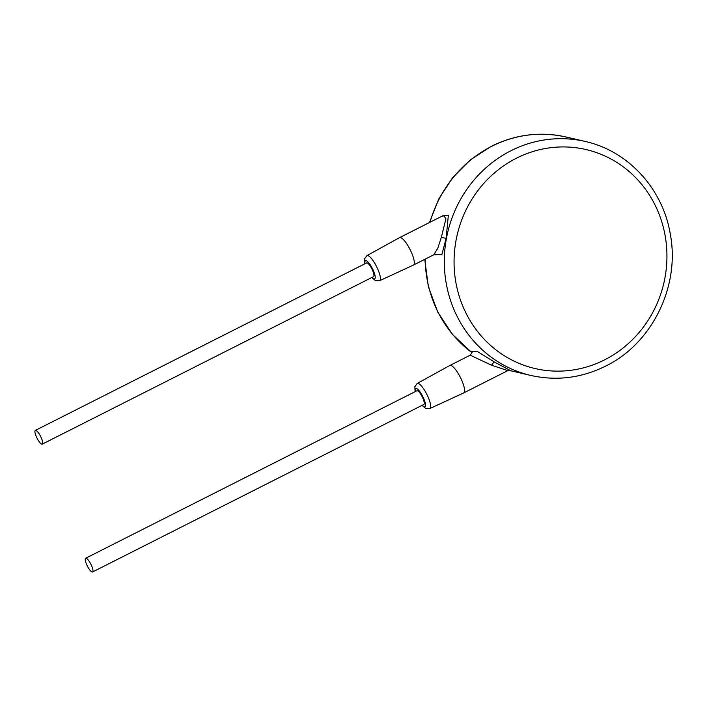 <?xml version="1.0" encoding="UTF-8"?>
<svg xmlns="http://www.w3.org/2000/svg" width="707" height="707" viewBox="0 0 707 707"><rect width="100%" height="100%" fill="white"/><g stroke="black" fill="none" stroke-linecap="round" stroke-linejoin="round"><path stroke-width="1.06" d="M434.69 254.608L441.822 254.732L446.126 238.339L448.371 215.105L442.043 216.156M509.844 370.221L494.67 362.17L477.269 351.441L472.011 351.591M509.977 370.238L507.838 370.609L491.612 365.245L470.19 355.197C472.099 352.537 472.656 351.185 471.861 351.132M422.052 405.376L425.897 408.54L429.883 408.558L463.712 392.924A15.377 3.986 -116.8 0 0 463.748 392.906A15.377 3.986 -116.8 0 0 461.759 380.339A15.377 3.986 -116.8 0 0 449.873 365.466A15.377 3.986 -116.8 0 0 449.846 365.484L417.201 383.459L414.841 386.702L415.115 391.651M92.582 571.963L423.838 404.466A7.689 1.997 -116.8 0 0 422.848 398.182A7.689 1.997 -116.8 0 0 416.909 390.75L85.644 558.247A7.689 1.997 -116.8 0 0 86.634 564.531A7.689 1.997 -116.8 0 0 92.582 571.963A7.689 1.997 -116.8 0 0 91.583 565.68A7.689 1.997 -116.8 0 0 85.644 558.247M42.287 444.129L373.552 276.631A7.689 1.997 -116.8 0 0 372.554 270.348A7.689 1.997 -116.8 0 0 366.615 262.916L35.35 430.404A7.689 1.997 -116.8 0 0 36.34 436.687A7.689 1.997 -116.8 0 0 42.287 444.129A7.689 1.997 -116.8 0 0 41.289 437.845A7.689 1.997 -116.8 0 0 35.35 430.404M371.758 277.542L375.603 280.706L379.597 280.714L413.427 265.081A15.377 3.986 -116.8 0 0 413.454 265.072A15.377 3.986 -116.8 0 0 411.465 252.496A15.377 3.986 -116.8 0 0 399.579 237.632A15.377 3.986 -116.8 0 0 399.552 237.649L366.906 255.625L364.547 258.859L364.821 263.817M413.454 265.072L433.771 254.794L437.827 248.148L441.318 237.411L445.914 218.834L443.669 215.335L399.579 237.632M604.556 359.872A112.422 106.103 103.1 0 0 657.395 210.041A112.422 106.103 103.1 0 0 516.446 158.2A112.422 106.103 103.1 0 0 463.606 308.022A112.422 106.103 103.1 0 0 604.556 359.872M585.246 141.471A120.11 113.359 103.1 0 0 510.958 150.724A120.11 113.359 103.1 0 0 444.791 272.566A120.11 113.359 103.1 0 0 530.798 375.444C556.524 381.161 581.446 378.059 605.546 366.155C652.225 343.531 680.337 285.99 670.254 233.884C662.795 188.725 628.063 150.883 585.246 141.471L566.068 137.008A120.11 113.359 -76.9 0 0 491.78 146.261A120.11 113.359 -76.9 0 0 430.006 222.245M511.621 370.981A120.11 113.359 -76.9 0 1 508.793 370.282L530.798 375.444M472.029 352.678A120.11 113.359 -76.9 0 1 425.146 259.16M494.67 362.17A3.844 1.22 -59.8 0 0 491.612 365.245M429.883 408.558A14.06 3.65 -116.8 0 0 428.097 397.042A14.06 3.65 -116.8 0 0 417.201 383.459M422.282 405.261A10.216 2.651 -116.8 0 0 423.661 398.377A10.216 2.651 -116.8 0 0 417.598 389.15A10.216 2.651 -116.8 0 0 415.345 391.537M371.988 277.418A10.216 2.651 -116.8 0 0 373.367 270.542A10.216 2.651 -116.8 0 0 367.313 261.307A10.216 2.651 -116.8 0 0 365.051 263.702M379.597 280.714A14.06 3.65 -116.8 0 0 377.803 269.208A14.06 3.65 -116.8 0 0 366.906 255.625M446.126 238.339L441.318 237.411M507.838 370.609L463.748 392.906M470.19 355.197L449.873 365.466M433.771 254.794L435.6 254.9L434.911 253.822M472.011 352.749L452.595 334.579L437.766 312.132L428.318 286.609L424.748 259.363M429.476 222.511L438.835 198.808L452.701 177.598L470.464 159.826L491.321 146.296C515.43 134.392 540.342 131.299 566.068 137.008"/></g></svg>
